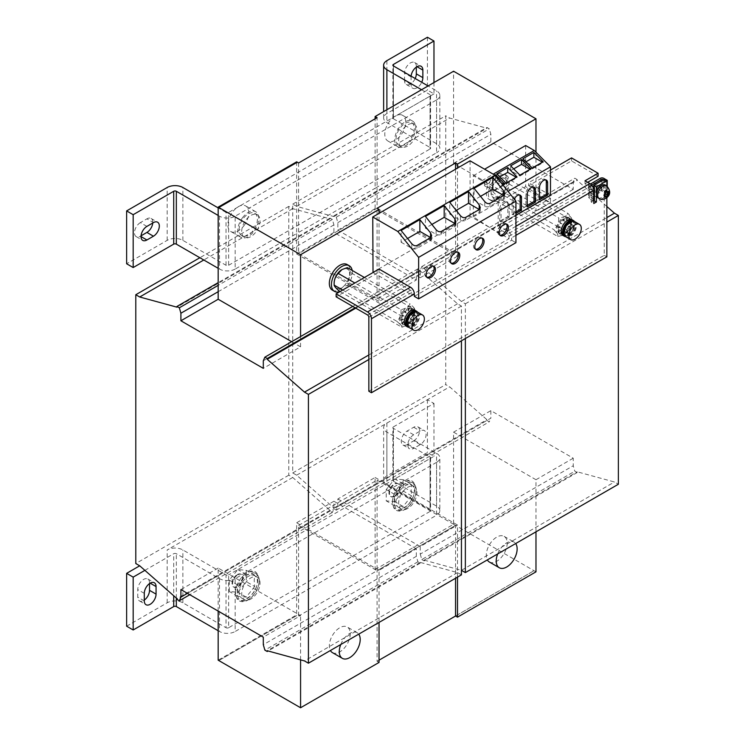 <?xml version="1.0" encoding="UTF-8"?>
<svg xmlns="http://www.w3.org/2000/svg" width="745" height="745" viewBox="0 0 745 745"><rect width="100%" height="100%" fill="white"/><g stroke="black" fill="none" stroke-linecap="round" stroke-linejoin="round"><path stroke-width="0.56" stroke-dasharray="3.73 2.79" d="M150.173 583.167L149.522 582.786A8.325 4.805 120 0 0 147.789 578.977A8.325 4.805 120 0 0 143.636 579.386A8.325 4.805 120 0 0 137.75 589.584L137.75 597.136A8.325 4.805 120 0 0 139.473 600.945A8.325 4.805 120 0 0 144.288 600.116M533.411 186.967A5.737 3.306 120 0 0 532.824 186.464A5.737 3.306 120 0 0 529.965 186.744A5.737 3.306 120 0 0 525.905 193.765L525.905 206.151L527.218 206.905M545.703 179.88A5.737 3.306 120 0 0 545.126 179.368A5.737 3.306 120 0 0 542.258 179.657A5.737 3.306 120 0 0 538.197 186.678L538.197 199.055L539.51 198.3M514.246 199.073A5.737 3.306 120 0 0 513.352 202.528L513.352 214.905L515.931 213.415M519.544 194.976A5.737 3.306 120 0 0 518.967 194.473A5.737 3.306 120 0 0 516.099 194.752A5.737 3.306 120 0 0 512.048 201.774L512.048 214.15L515.931 211.906M505.11 202.603A5.737 3.306 120 0 0 501.059 209.624L501.059 222.01L509.17 217.326L509.17 204.94A5.737 3.306 120 0 0 507.978 202.314A5.737 3.306 120 0 0 505.11 202.603M499.746 221.246L507.857 216.572L507.857 204.186A5.737 3.306 120 0 0 506.675 201.56A5.737 3.306 120 0 0 503.806 201.848A5.737 3.306 120 0 0 499.746 208.87L499.746 221.246L501.059 222.01M433.357 266.179A6.565 3.79 120 0 0 432.771 265.686A6.565 3.79 120 0 0 429.493 266.012A6.565 3.79 120 0 0 425.199 271.804A6.565 3.79 120 0 0 426.205 277.065A6.565 3.79 120 0 0 426.922 277.326M457.681 252.136A6.565 3.79 120 0 0 457.095 251.642A6.565 3.79 120 0 0 453.817 251.968A6.565 3.79 120 0 0 449.524 257.761A6.565 3.79 120 0 0 450.529 263.022A6.565 3.79 120 0 0 451.247 263.283M506.339 224.049A6.565 3.79 120 0 0 505.743 223.556A6.565 3.79 120 0 0 502.465 223.882A6.565 3.79 120 0 0 498.172 229.665A6.565 3.79 120 0 0 499.178 234.926A6.565 3.79 120 0 0 499.904 235.197M482.006 238.093A6.565 3.79 120 0 0 481.419 237.599A6.565 3.79 120 0 0 478.141 237.925A6.565 3.79 120 0 0 473.848 243.717A6.565 3.79 120 0 0 474.854 248.97A6.565 3.79 120 0 0 475.58 249.24M411.11 76.158A8.325 4.805 120 0 0 411.082 76.893L411.082 84.446A8.325 4.805 120 0 0 412.804 88.255A8.325 4.805 120 0 0 416.967 87.835A8.325 4.805 120 0 0 421.726 82.285M411.082 84.446L404.544 80.665A8.325 4.805 120 0 0 406.267 84.474A8.325 4.805 120 0 0 410.43 84.064A8.325 4.805 120 0 0 415.188 78.504M401.993 509.366A12.944 7.478 -60 0 1 401.341 509.058A12.944 7.478 -60 0 1 401.034 494.652A12.944 7.478 -60 0 1 413.633 486.327A12.944 7.478 -60 0 1 414.285 486.634A12.944 7.478 -60 0 1 414.592 501.031A12.944 7.478 -60 0 1 401.993 509.366M399.376 507.857A12.944 7.478 -60 0 1 398.724 507.55A12.944 7.478 -60 0 1 398.417 493.143A12.944 7.478 -60 0 1 411.017 484.818A12.944 7.478 -60 0 1 411.668 485.125A12.944 7.478 -60 0 1 411.976 499.522A12.944 7.478 -60 0 1 399.376 507.857M394.152 499.774L394.636 494.382L403.129 483.812L411.631 484.567L411.156 489.959L411.631 495.9L403.129 506.479L394.636 505.715L394.152 499.774M394.729 496.338A7.394 4.274 -60 0 1 391.032 496.701A7.394 4.274 -60 0 1 389.896 490.769A7.394 4.274 -60 0 1 394.729 484.25A7.394 4.274 -60 0 1 398.435 483.887A7.394 4.274 -60 0 1 399.562 489.819A7.394 4.274 -60 0 1 394.729 496.338M394.207 496.03A7.394 4.274 -60 0 1 390.51 496.403A7.394 4.274 -60 0 1 389.374 490.471A7.394 4.274 -60 0 1 394.207 483.952A7.394 4.274 -60 0 1 397.904 483.589A7.394 4.274 -60 0 1 399.041 489.512A7.394 4.274 -60 0 1 394.207 496.03M245.058 583.652A12.944 7.478 -60 0 1 257.351 577.235A12.944 7.478 -60 0 1 256.69 593.253A12.944 7.478 -60 0 1 244.397 599.66A12.944 7.478 -60 0 1 245.058 583.652M242.442 582.143A12.944 7.478 -60 0 1 254.734 575.727A12.944 7.478 -60 0 1 254.073 591.744A12.944 7.478 -60 0 1 241.78 598.151A12.944 7.478 -60 0 1 242.442 582.143M254.697 586.511L246.195 597.08L237.692 596.326L237.217 590.385L237.692 584.993L246.195 574.414L254.697 575.177L254.213 580.569L254.697 586.511L246.297 581.659L246.297 570.325L237.795 569.562L229.292 580.141L229.292 591.474L237.795 592.238L246.297 581.659M237.795 574.861A7.394 4.274 -60 0 1 241.492 574.497A7.394 4.274 -60 0 1 242.628 580.42A7.394 4.274 -60 0 1 237.795 586.939A7.394 4.274 -60 0 1 234.098 587.311A7.394 4.274 -60 0 1 232.962 581.379A7.394 4.274 -60 0 1 237.795 574.861M237.273 574.563A7.394 4.274 -60 0 1 240.97 574.19A7.394 4.274 -60 0 1 242.106 580.122A7.394 4.274 -60 0 1 237.273 586.641A7.394 4.274 -60 0 1 233.576 587.004A7.394 4.274 -60 0 1 232.44 581.081A7.394 4.274 -60 0 1 237.273 574.563M595.357 190.161A3.697 2.133 -60 0 1 592.983 190.711A3.697 2.133 -60 0 1 592.322 188.085A3.697 2.133 -60 0 1 594.305 184.853A3.697 2.133 -60 0 1 596.68 184.304A3.697 2.133 -60 0 1 597.332 186.93A3.697 2.133 -60 0 1 595.357 190.161M591.949 183.493A3.697 2.133 120 0 0 589.966 186.725A3.697 2.133 120 0 0 590.627 189.351A3.697 2.133 120 0 0 593.001 188.802A3.697 2.133 120 0 0 594.976 185.57A3.697 2.133 120 0 0 594.324 182.944A3.697 2.133 120 0 0 591.949 183.493M599.539 192.583A3.697 2.133 -60 0 1 597.164 193.123A3.697 2.133 -60 0 1 596.512 190.506A3.697 2.133 -60 0 1 598.486 187.265A3.697 2.133 -60 0 1 600.861 186.716A3.697 2.133 -60 0 1 601.522 189.342A3.697 2.133 -60 0 1 599.539 192.583M596.922 191.065A3.697 2.133 -60 0 1 594.547 191.614A3.697 2.133 -60 0 1 593.895 188.988A3.697 2.133 -60 0 1 595.87 185.756A3.697 2.133 -60 0 1 598.244 185.207A3.697 2.133 -60 0 1 598.906 187.833A3.697 2.133 -60 0 1 596.922 191.065M597.928 197.844A7.394 4.274 120 0 0 602.677 196.745A7.394 4.274 120 0 0 606.858 188.41A7.394 4.274 120 0 0 605.331 185.03M606.458 192.005L608.246 191.26A3.511 2.03 -60 0 1 608.255 191.279L608.33 192.014M497.697 553.917A14.798 8.54 -60 0 1 506.684 542.844A14.798 8.54 -60 0 1 514.078 542.109A14.798 8.54 -60 0 1 515.661 543.552M564.272 234.098L564.375 231.658L564.272 234.098A9.247 5.336 120 0 0 565.008 233.716A9.247 5.336 120 0 0 567.727 231.462L566.87 229.795L567.727 231.462M563.49 233.641A9.247 5.336 120 0 0 564.226 233.269A9.247 5.336 120 0 0 566.945 231.015L567.122 230.81A9.247 5.336 120 0 0 569.729 226.62L569.832 226.368A9.247 5.336 120 0 0 570.763 221.935L570.763 221.712A9.247 5.336 120 0 0 569.729 218.453L569.618 218.332A9.247 5.336 120 0 0 568.854 217.708A9.247 5.336 120 0 0 566.945 217.279L566.759 217.289A9.247 5.336 120 0 0 564.226 218.164A9.247 5.336 120 0 0 563.294 218.779L563.099 218.928A9.247 5.336 120 0 0 559.942 222.476L559.793 222.718A9.247 5.336 120 0 0 557.949 227.206L557.903 227.458A9.247 5.336 120 0 0 557.949 231.462L558.005 231.648A9.247 5.336 120 0 0 559.597 233.725A9.247 5.336 120 0 0 559.942 233.893L560.091 233.949A9.247 5.336 120 0 0 563.294 233.725L563.593 231.201L563.294 233.725M567.532 231.35L567.904 231.267A9.247 5.336 120 0 0 570.512 227.076L570.614 226.825A9.247 5.336 120 0 0 571.545 222.392L571.545 222.168A9.247 5.336 120 0 0 570.512 218.909L570.4 218.779A9.247 5.336 120 0 0 569.636 218.155A9.247 5.336 120 0 0 567.727 217.726L567.55 217.745A9.247 5.336 120 0 0 565.008 218.62A9.247 5.336 120 0 0 564.077 219.226L564.375 221.414L564.077 219.226M493.115 201.383A14.798 8.54 -60 0 1 491.439 200.778A14.798 8.54 -60 0 1 490.713 185.03A14.798 8.54 -60 0 1 504.561 174.544A14.798 8.54 -60 0 1 506.237 175.15A14.798 8.54 -60 0 1 506.954 190.888A14.798 8.54 -60 0 1 493.115 201.383M491.02 200.172A14.798 8.54 -60 0 1 489.344 199.567A14.798 8.54 -60 0 1 488.618 183.829A14.798 8.54 -60 0 1 502.465 173.334A14.798 8.54 -60 0 1 504.142 173.939A14.798 8.54 -60 0 1 504.868 189.677A14.798 8.54 -60 0 1 491.02 200.172M489.344 562A14.798 8.54 120 0 0 496.738 561.274A14.798 8.54 120 0 0 506.404 548.227A14.798 8.54 120 0 0 504.142 536.372A14.798 8.54 120 0 0 496.738 537.108A14.798 8.54 120 0 0 487.332 559.905M494.596 197.9A10.961 6.332 120 0 0 505.324 189.109A10.961 6.332 120 0 0 503.08 178.018A10.961 6.332 120 0 0 498.833 179.005A10.961 6.332 120 0 0 491.085 192.433A10.961 6.332 120 0 0 494.596 197.9M495.183 200.34C492.249 197.118 490.89 194.79 491.095 193.365C491.169 188.578 492.818 184.704 496.049 181.743L498.945 178.949L505.101 177.096C504.868 178.483 506.228 180.811 509.189 184.071C505.957 187.023 504.309 190.897 504.235 195.693C499.662 196.308 496.645 197.863 495.183 200.34L557.958 236.575L564.123 234.731L567.01 231.928C570.242 228.966 571.899 225.092 571.964 220.315L571.983 221.237A10.961 6.332 120 0 0 568.463 215.771A10.961 6.332 120 0 0 557.735 224.562A10.961 6.332 120 0 0 559.989 235.653A10.961 6.332 120 0 0 564.226 234.666A10.961 6.332 120 0 0 571.983 221.237M509.189 184.071L571.964 220.315C572.197 218.918 570.828 216.599 567.876 213.34C566.47 215.789 563.453 217.335 558.825 217.987C558.759 222.774 557.102 226.648 553.87 229.609C556.804 232.822 558.173 235.15 557.958 236.575M573.482 227.802A4.628 2.673 -60 0 1 571.294 232.151A4.628 2.673 -60 0 1 567.932 233.194A4.628 2.673 -60 0 1 567.001 230.568A4.628 2.673 -60 0 1 569.189 226.219A4.628 2.673 -60 0 1 572.551 225.186A4.628 2.673 -60 0 1 573.482 227.802M564.384 229.06A4.628 2.673 120 0 0 565.315 231.676A4.628 2.673 120 0 0 568.677 230.643A4.628 2.673 120 0 0 570.866 226.294A4.628 2.673 120 0 0 569.934 223.677A4.628 2.673 120 0 0 566.572 224.711A4.628 2.673 120 0 0 564.384 229.06M572.16 219.831A9.061 5.234 -60 0 1 573.976 224.971A9.061 5.234 -60 0 1 569.683 233.492A9.061 5.234 -60 0 1 563.099 235.522M574.451 221.479A9.061 5.234 -60 0 1 575.289 225.726A9.061 5.234 -60 0 1 565.669 236.686M568.23 235.057L568.491 232.58L570.456 232.98A4.805 2.775 120 0 0 573.613 227.756A4.805 2.775 120 0 0 572.644 225.018A4.805 2.775 120 0 0 569.152 226.098A4.805 2.775 120 0 0 566.87 230.624A4.805 2.775 120 0 0 567.839 233.353A4.805 2.775 120 0 0 569.795 233.334L569.534 235.811A7.674 4.433 -60 0 1 566.405 235.83A7.674 4.433 -60 0 1 564.859 231.481A7.674 4.433 -60 0 1 568.5 224.264A7.674 4.433 -60 0 1 574.078 222.541A7.674 4.433 -60 0 1 575.624 226.899A7.674 4.433 -60 0 1 570.186 235.485L568.23 235.057A7.674 4.433 -60 0 0 574.311 226.145A7.674 4.433 -60 0 0 572.775 221.786L574.078 222.541M564.254 229.115A4.805 2.775 -60 0 1 566.535 224.59A4.805 2.775 -60 0 1 570.027 223.509A4.805 2.775 -60 0 1 570.996 226.238A4.805 2.775 -60 0 1 568.724 230.764A4.805 2.775 -60 0 1 565.222 231.844A4.805 2.775 -60 0 1 564.254 229.115M571.517 221.433A7.674 4.433 -60 0 1 572.775 221.786M574.637 221.582A8.782 5.075 -60 0 1 576.397 226.564A8.782 5.075 -60 0 1 572.244 234.824A8.782 5.075 -60 0 1 565.846 236.798M340.763 644.527A14.798 8.54 -60 0 1 349.74 633.455A14.798 8.54 -60 0 1 357.144 632.719A14.798 8.54 -60 0 1 358.727 634.153M408.027 323.395L407.925 321.076L408.027 323.395A9.247 5.336 -60 0 1 407.292 323.87A9.247 5.336 -60 0 1 404.572 324.755L405.429 322.101L404.572 324.755M408.809 323.637L408.809 323.851A9.247 5.336 -60 0 1 408.074 324.326A9.247 5.336 -60 0 1 405.354 325.211L405.178 325.211A9.247 5.336 -60 0 1 403.445 324.783A9.247 5.336 -60 0 1 402.57 324.028L402.468 323.898A9.247 5.336 -60 0 1 401.536 320.546L401.536 320.322A9.247 5.336 -60 0 1 402.57 315.871L402.682 315.619A9.247 5.336 -60 0 1 405.354 311.475L405.531 311.28A9.247 5.336 -60 0 1 408.074 309.222A9.247 5.336 -60 0 1 409.005 308.765L409.201 308.691A9.247 5.336 -60 0 1 412.358 308.598L412.497 308.663A9.247 5.336 -60 0 1 412.693 308.765A9.247 5.336 -60 0 1 414.35 311.028L414.397 311.214A9.247 5.336 -60 0 1 414.35 315.275L414.285 315.526A9.247 5.336 -60 0 1 412.358 320.005L412.209 320.238A9.247 5.336 -60 0 1 409.005 323.712L408.707 321.523L409.005 323.712M404.768 324.867L404.395 324.764A9.247 5.336 -60 0 1 402.663 324.326A9.247 5.336 -60 0 1 401.788 323.581L401.685 323.451A9.247 5.336 -60 0 1 400.745 320.099L400.754 319.866A9.247 5.336 -60 0 1 401.788 315.414L401.9 315.163A9.247 5.336 -60 0 1 404.572 311.019L404.749 310.823A9.247 5.336 -60 0 1 407.292 308.775A9.247 5.336 -60 0 1 408.223 308.309L407.925 310.833L408.223 308.309M352.189 270.454A14.798 8.54 -60 0 1 347.617 285.382A14.798 8.54 -60 0 1 340.009 291.537M332.41 290.178A14.798 8.54 120 0 0 345.531 284.171A14.798 8.54 120 0 0 347.207 264.549M332.41 652.611A14.798 8.54 120 0 0 339.804 651.875A14.798 8.54 120 0 0 349.47 638.837A14.798 8.54 120 0 0 347.207 626.983A14.798 8.54 120 0 0 339.804 627.718A14.798 8.54 120 0 0 330.398 650.515M334.142 283.044A10.961 6.332 120 0 0 338.211 288.576A10.961 6.332 120 0 0 346.136 283.612A10.961 6.332 120 0 0 349.34 271.748A10.961 6.332 120 0 0 341.955 269.578M347.3 267.623C347.366 268.675 349.023 270.649 352.255 273.527C349.321 276.479 347.952 280.371 348.157 285.223C343.585 286.22 340.577 288.157 339.115 291.016M403.045 311.27A10.961 6.332 120 0 0 399.86 323.162A10.961 6.332 120 0 0 407.292 325.276A10.961 6.332 120 0 0 411.529 321.365A10.961 6.332 120 0 0 415.04 311.848A10.961 6.332 120 0 0 410.979 306.316A10.961 6.332 120 0 0 403.045 311.27M401.024 309.669C401.257 314.446 399.888 318.348 396.936 321.365C400.167 324.243 401.816 326.208 401.89 327.26L407.18 325.332L410.933 321.467C413.866 318.515 415.235 314.613 415.03 309.762C414.956 308.719 413.307 306.744 410.076 303.867C408.66 306.698 405.653 308.635 401.024 309.669L354.862 283.016M415.216 310.432A9.061 5.234 -60 0 1 417.042 313.654A9.061 5.234 -60 0 1 413.522 323.283A9.061 5.234 -60 0 1 406.155 326.133M417.517 312.09A9.061 5.234 -60 0 1 418.345 314.409A9.061 5.234 -60 0 1 415.524 323.172A9.061 5.234 -60 0 1 408.735 327.288M414.658 325.081L414.388 322.892A4.805 2.775 120 0 0 416.678 317.333A4.805 2.775 120 0 0 415.71 315.629A4.805 2.775 120 0 0 411.799 317.137A4.805 2.775 120 0 0 409.936 322.25A4.805 2.775 120 0 0 410.895 323.954A4.805 2.775 120 0 0 413.745 323.432L414.006 325.602A7.674 4.433 -60 0 1 409.471 326.44A7.674 4.433 -60 0 1 407.925 323.721A7.674 4.433 -60 0 1 410.905 315.554A7.674 4.433 -60 0 1 417.144 313.151A7.674 4.433 -60 0 1 418.681 315.871A7.674 4.433 -60 0 1 414.658 325.081L412.702 324.848A7.674 4.433 -60 0 0 417.377 315.116A7.674 4.433 -60 0 0 415.831 312.388L417.144 313.151M407.319 320.741A4.805 2.775 -60 0 1 409.182 315.629A4.805 2.775 -60 0 1 413.093 314.12A4.805 2.775 -60 0 1 414.062 315.824A4.805 2.775 -60 0 1 412.19 320.937A4.805 2.775 -60 0 1 408.288 322.445A4.805 2.775 -60 0 1 407.319 320.741M416.548 317.435A4.628 2.673 -60 0 1 414.751 322.343A4.628 2.673 -60 0 1 410.989 323.796A4.628 2.673 -60 0 1 410.067 322.157A4.628 2.673 -60 0 1 411.855 317.24A4.628 2.673 -60 0 1 415.617 315.787A4.628 2.673 -60 0 1 416.548 317.435M407.45 320.648A4.628 2.673 120 0 0 408.372 322.287A4.628 2.673 120 0 0 412.134 320.834A4.628 2.673 120 0 0 413.931 315.917A4.628 2.673 120 0 0 413 314.278A4.628 2.673 120 0 0 409.247 315.731A4.628 2.673 120 0 0 407.45 320.648M414.583 312.034A7.674 4.433 -60 0 1 415.831 312.388M417.694 312.183A8.782 5.075 -60 0 1 419.463 315.303A8.782 5.075 -60 0 1 416.055 324.643A8.782 5.075 -60 0 1 408.912 327.4M400.978 114.739A14.798 8.54 120 0 0 387.13 125.234A14.798 8.54 120 0 0 387.856 140.973A14.798 8.54 120 0 0 389.533 141.578A14.798 8.54 120 0 0 403.38 131.083A14.798 8.54 120 0 0 402.654 115.345A14.798 8.54 120 0 0 400.978 114.739M399.469 147.314A14.798 8.54 -60 0 1 397.793 146.709A14.798 8.54 -60 0 1 397.076 130.971A14.798 8.54 -60 0 1 410.914 120.476A14.798 8.54 -60 0 1 412.59 121.081A14.798 8.54 -60 0 1 413.317 136.829A14.798 8.54 -60 0 1 399.469 147.314M398.659 140.693A12.944 7.478 -60 0 1 404.312 127.665A12.944 7.478 -60 0 1 414.285 124.192A12.944 7.478 -60 0 1 416.967 130.124A12.944 7.478 -60 0 1 411.315 143.152A12.944 7.478 -60 0 1 401.341 146.616A12.944 7.478 -60 0 1 398.659 140.693M396.042 139.185A12.944 7.478 -60 0 1 401.695 126.156A12.944 7.478 -60 0 1 411.668 122.683A12.944 7.478 -60 0 1 414.35 128.615A12.944 7.478 -60 0 1 408.698 141.643A12.944 7.478 -60 0 1 398.724 145.107A12.944 7.478 -60 0 1 396.042 139.185M241.715 231.304A12.944 7.478 -60 0 1 247.368 218.276A12.944 7.478 -60 0 1 257.351 214.802A12.944 7.478 -60 0 1 260.024 220.734A12.944 7.478 -60 0 1 254.38 233.762A12.944 7.478 -60 0 1 244.397 237.227A12.944 7.478 -60 0 1 241.715 231.304M239.098 229.795A12.944 7.478 -60 0 1 244.751 216.758A12.944 7.478 -60 0 1 254.734 213.293A12.944 7.478 -60 0 1 257.416 219.216A12.944 7.478 -60 0 1 251.763 232.244A12.944 7.478 -60 0 1 241.78 235.718A12.944 7.478 -60 0 1 239.098 229.795M242.535 217.698A14.798 8.54 -60 0 1 255.656 211.692A14.798 8.54 -60 0 1 253.98 231.313A14.798 8.54 -60 0 1 240.858 237.32A14.798 8.54 -60 0 1 242.535 217.698M244.043 225.577A14.798 8.54 120 0 0 245.72 205.955A14.798 8.54 120 0 0 232.598 211.952A14.798 8.54 120 0 0 230.922 231.583A14.798 8.54 120 0 0 244.043 225.577M461.434 574.861L457.505 572.598L420.236 562.4L420.236 563.155L417.88 561.795L416.315 556.357L263.302 644.704M416.315 556.357L416.315 548.814L379.037 570.325L379.037 622.429M379.037 570.325L296.65 522.757L296.65 530.31L218.173 575.615L218.173 568.062L300.57 615.631L263.302 637.152M218.173 568.062L180.905 589.584M218.173 611.105L218.173 575.615L187.442 593.355M291.677 341.694L300.57 346.825L263.302 368.347M416.315 548.814L333.918 501.245L333.918 508.788L332.354 512.42L329.998 511.061L329.998 510.306L292.72 477.461L288.799 475.189L288.799 206.384L292.72 208.656L329.998 218.844L329.998 218.089L332.354 219.449L333.918 224.888L333.918 232.44L416.315 280.008L379.037 301.52L379.037 293.977L263.302 360.794M416.315 280.008L416.315 272.456L379.037 293.977L379.037 213.368M416.315 272.456L417.88 268.833L420.236 270.193L420.236 270.947L457.505 303.792L461.434 306.055L461.434 340.782M461.434 306.055L368.84 359.509M457.505 572.598L304.491 660.936M420.236 562.4L267.222 650.739M420.236 563.155L268.107 650.99M417.88 561.795L264.866 650.143M300.57 659.865L300.57 615.631M333.918 501.245L296.65 522.757M465.355 338.519L465.355 303.792L461.434 301.52L424.156 268.675L424.156 267.921L421.8 266.561L420.236 270.193L420.236 277.736L337.839 230.168L337.839 222.615L336.274 217.186L333.918 215.827L333.918 216.581L296.65 206.384L292.72 204.121L292.72 472.926L296.65 475.189L333.918 508.034L333.918 508.788L296.65 530.31L296.65 543.152L235.178 578.632L235.178 631.49L296.65 596L296.65 614.876L218.173 660.182M332.354 512.42L189.798 594.715M329.998 511.061L176.984 599.399M329.998 510.306L176.984 598.645M292.72 477.461L167.169 549.94A11.101 6.407 0 0 1 182.87 549.94L226.024 574.861A1.853 1.071 0 0 0 228.641 574.861L228.641 627.718L430.042 511.433L430.042 458.585L228.641 574.861M288.799 475.189L135.786 563.537M288.799 206.384L199.874 257.733M292.72 208.656L203.795 259.996M329.998 218.844L176.984 307.182M329.998 218.089L218.173 282.644M332.354 219.449L218.173 285.363M218.173 291.705L296.65 246.409L296.65 253.952L379.037 301.52M333.918 224.888L296.65 246.409L296.65 233.567L375.117 188.262L375.117 208.656L457.505 256.224L457.505 248.672L355.104 307.787M333.918 232.44L296.65 253.952M300.57 346.825L300.57 336.554M417.88 268.833L352.757 306.428M420.236 270.947L355.765 308.169M457.505 303.792L368.84 354.983M379.037 662.445L377.082 661.318L377.082 570.707L455.549 525.402L455.549 578.26M377.082 298.875L377.082 208.274L455.549 253.579L377.082 298.885L298.605 253.579L377.082 208.274L377.082 117.663M292.72 204.121L445.733 115.782L445.733 384.588L449.663 386.851L486.932 419.696L486.932 420.45L333.918 508.788L336.274 510.148L337.839 506.525L375.117 485.004L375.117 569.571L377.082 570.707L298.605 525.402L298.605 616.013L296.65 614.876M296.65 161.833L296.65 180.709L235.178 216.199L235.178 269.057L296.65 233.567L296.65 180.709L375.117 135.404L375.117 188.262L436.579 152.772L436.579 99.923L375.117 135.404L375.117 118.8M296.65 543.152L296.65 596L436.579 515.214L436.579 462.356L296.65 543.152M298.605 162.969L298.605 253.579M337.839 506.525L337.839 498.973L375.117 477.461L375.117 485.004L453.584 439.708L490.862 418.187L490.862 410.635L573.25 458.203L573.25 465.755L574.823 471.194L577.17 472.553L577.17 471.79L614.448 481.987L618.369 484.25M375.117 477.461L457.505 525.029L457.505 532.573L573.25 465.755M337.839 498.973L420.236 546.541L457.505 525.029M420.236 546.541L420.236 554.094L457.505 532.573L457.505 577.124M420.236 277.736L457.505 256.224M337.839 230.168L375.117 208.656M337.839 222.615L490.862 134.277L489.288 128.838L486.932 127.479L486.932 128.233L449.663 118.045L445.733 115.782M292.72 472.926L445.733 384.588M296.65 475.189L449.663 386.851M333.918 508.034L486.932 419.696M486.932 420.45L489.288 421.81L490.862 418.187M336.274 510.148L489.288 421.81M375.117 569.571L453.584 524.266L453.584 432.156L490.862 410.635M535.981 531.818L535.981 479.724L573.25 458.203M535.981 479.724L453.584 432.156M420.236 554.094L421.8 559.532L574.823 471.194M421.8 559.532L424.156 560.892L577.17 472.553M424.156 560.892L424.156 560.138L577.17 471.79M424.156 560.138L461.434 570.325L614.448 481.987M465.355 303.792L606.858 222.094M461.434 301.52L606.858 217.559M606.858 206.495L577.17 180.337L577.17 179.582L574.823 178.223L573.25 181.845L573.25 189.398L490.862 141.829L490.862 134.277M424.156 268.675L577.17 180.337M424.156 267.921L577.17 179.582M421.8 266.561L574.823 178.223M490.862 141.829L453.584 163.351L535.981 210.919L535.981 203.366L573.25 181.845M535.981 152.222L535.981 203.366L457.505 248.672L457.505 168.063M535.981 210.919L573.25 189.398M453.584 163.351L453.584 71.231M336.274 217.186L489.288 128.838M333.918 215.827L486.932 127.479M333.918 216.581L486.932 128.233M296.65 206.384L449.663 118.045M453.584 524.266L535.981 571.843M455.549 169.199L455.549 253.579M298.605 525.402L377.082 480.097L377.082 570.707L455.549 525.402L298.605 616.013M377.082 480.097L455.549 525.402M439.829 510.679A11.101 6.407 180 0 0 436.579 506.153L393.425 481.233A1.853 1.071 180 0 1 392.885 480.478A1.853 1.071 180 0 1 393.425 479.724L393.425 426.866A1.853 1.071 0 0 0 392.885 427.621A1.853 1.071 0 0 0 393.425 428.375L436.579 453.295A11.101 6.407 0 0 1 439.829 457.821L439.829 510.679A11.101 6.407 180 0 1 436.579 515.214M393.425 426.866L433.972 403.464L427.425 399.683L386.888 423.095A11.101 6.407 0 0 0 383.638 427.621A11.101 6.407 0 0 0 386.888 432.156L430.042 457.067L430.042 509.925L386.888 485.004A11.101 6.407 180 0 1 383.638 480.478A11.101 6.407 180 0 1 386.888 475.943L427.425 452.541L433.972 456.312L393.425 479.724M235.178 578.632A11.101 6.407 0 0 1 219.486 578.632L176.332 553.721A1.853 1.071 0 0 0 173.715 553.721L173.715 595.767M126.631 626.2L167.169 602.798A11.101 6.407 180 0 1 182.87 602.798L226.024 627.718L226.024 574.861M218.173 630.736L219.486 631.49A11.101 6.407 180 0 0 235.178 631.49M228.641 627.718A1.853 1.071 180 0 1 226.024 627.718M430.042 458.585A1.853 1.071 0 0 0 430.582 457.821A1.853 1.071 0 0 0 430.042 457.067M436.579 462.356A11.101 6.407 0 0 0 439.829 457.821M430.042 509.925A1.853 1.071 180 0 1 430.582 510.679A1.853 1.071 180 0 1 430.042 511.433M144.884 570.363L173.715 553.721M149.522 582.786L149.522 583.586M420.236 444.616L413.699 440.835L407.161 444.616L413.699 448.388L420.236 444.616A8.325 4.805 120 0 0 425.674 437.278A8.325 4.805 120 0 0 424.399 430.61A8.325 4.805 120 0 0 420.236 431.02L413.699 434.801A8.325 4.805 120 0 0 408.26 442.13A8.325 4.805 120 0 0 409.536 448.797A8.325 4.805 120 0 0 413.699 448.388M413.699 440.835A8.325 4.805 120 0 0 419.137 433.506A8.325 4.805 120 0 0 417.861 426.829A8.325 4.805 120 0 0 413.699 427.248L407.161 431.02A8.325 4.805 120 0 0 401.723 438.358A8.325 4.805 120 0 0 402.998 445.026A8.325 4.805 120 0 0 407.161 444.616M427.425 399.683L427.425 452.541M433.972 403.464L433.972 456.312M412.209 320.238L411.007 318.99L412.358 320.005M414.285 315.526L412.367 315.75L414.35 315.275M414.397 311.214L412.367 312.835L414.35 311.028M412.497 308.663L411.007 311.168L412.358 308.598M409.201 308.691L408.707 311.289L409.005 308.765M405.531 311.28L406.211 313.142L405.354 311.475M402.682 315.619L404.302 316.15L402.57 315.871M401.536 320.322L403.594 319.363L401.536 320.546M402.468 323.898L404.302 321.747L402.57 324.028M405.178 325.211L406.211 322.557L405.354 325.211M372.761 272.372L470.067 216.199L509.04 238.698L411.734 294.88L411.734 292.459A1.853 1.071 -120 0 0 410.43 290.196L379.037 272.074L336.144 296.836M509.04 238.698L509.04 236.286A1.853 1.071 -120 0 0 507.727 234.023L589.863 186.604L585.021 183.81L587.637 182.302M589.863 186.604A1.853 1.071 60 0 1 591.167 188.867L591.167 202.007L593.784 203.515M593.784 187.358L593.784 200.498L591.167 202.007M368.84 391.227L604.242 255.312L604.242 179.349M567.904 231.267L566.87 229.795M570.614 226.825L568.78 226.787L570.512 227.076M571.545 222.168L569.487 223.584L571.545 222.392M570.4 218.779L568.78 221.191L570.512 218.909M567.55 217.745L566.87 220.39L567.727 217.726M564.375 231.658L564.077 234.181A9.247 5.336 120 0 1 560.883 234.405L562.075 231.769L560.724 234.349A9.247 5.336 120 0 1 560.389 234.172A9.247 5.336 120 0 1 558.797 232.095L560.715 230.103L558.741 231.918A9.247 5.336 120 0 1 558.685 227.914L560.715 227.188L558.741 227.663A9.247 5.336 120 0 1 560.585 223.165L562.075 223.947L560.724 222.932A9.247 5.336 120 0 1 563.89 219.375L564.375 221.414M606.858 197.686L606.858 185.915M550.49 195.283L528.652 182.674L528.652 185.691L550.49 198.3L498.182 228.51L507.727 234.023M414.35 296.389L511.647 240.207L511.647 237.795A5.55 3.204 -120 0 0 507.727 230.997L498.182 225.484L515.931 215.24M550.49 170.065L528.652 182.674M598.095 176.258L571.545 160.929L528.652 185.691M379.037 272.074L379.037 269.057M571.545 157.912L571.545 160.929M585.021 183.81L585.021 180.784M604.242 255.312L606.858 256.82M373.022 272.53L411.734 294.88M498.182 225.484L498.182 197.025L481.95 180.69L473.336 175.718L473.336 216.832L498.182 233.036L498.182 228.51M498.182 197.025L508.025 191.335M525.644 145.517L525.644 186.632L550.49 202.836L550.49 198.3M511.647 240.207L515.931 242.684M470.067 160.818L470.067 216.199M473.336 216.832L525.644 186.632M491.709 229.302L544.018 199.101M498.182 233.036L550.49 202.836M473.336 175.718L484.604 169.208M502.912 184.974L493.767 190.254L484.492 180.923L494.699 175.038M481.95 180.69L493.218 174.181M414.388 322.892L412.441 322.678A4.805 2.775 -60 0 1 411.78 323.079L412.05 325.276A7.674 4.433 -60 0 1 408.158 325.686A7.674 4.433 -60 0 1 407.226 324.783M412.05 325.276L414.006 325.602M412.441 322.678L412.702 324.848M411.78 323.079L413.745 323.432M404.395 324.764L405.429 322.101M401.685 323.451L403.52 321.291L401.788 323.581M400.754 319.866L402.812 318.907L400.745 320.099M401.9 315.163L403.52 315.703L401.788 315.414M404.749 310.823L405.429 312.686L404.572 311.019M407.925 321.076L408.223 323.255A9.247 5.336 -60 0 0 411.417 319.791L410.225 318.534L411.566 319.558A9.247 5.336 -60 0 0 413.503 315.079L411.585 315.293L413.559 314.828A9.247 5.336 -60 0 0 413.615 310.758L411.585 312.379L413.559 310.572A9.247 5.336 -60 0 0 411.911 308.309A9.247 5.336 -60 0 0 411.715 308.207L410.225 310.721L411.566 308.141A9.247 5.336 -60 0 0 408.409 308.234L408.279 308.942M415.04 311.848L415.03 309.762L352.255 273.527M348.157 285.223L410.933 321.467M340.055 291.565L401.89 327.26M342.681 290.047L396.936 321.365M364.407 277.503L410.076 303.867M377.082 661.318L379.037 660.182M411.417 319.791L410.225 318.534M413.503 315.079L411.585 315.293M413.615 310.758L413.13 311.149M413.559 310.572L411.585 312.379M411.715 308.207L410.225 310.721M408.409 308.234L407.925 310.833M400.94 320.21L402.812 318.907M401.341 320.434L403.594 319.363M401.983 323.693L403.52 321.291M404.768 311.131L405.429 312.686M401.983 315.526L403.52 315.703M402.375 323.917L404.302 321.747M405.159 325.099L406.211 322.557M408.809 323.6L408.707 321.523M412.162 319.894L411.007 318.99M414.155 315.163L412.367 315.75M414.155 310.907L412.367 312.835M412.162 308.486L411.007 311.168M408.809 308.654L408.707 311.289M405.159 311.363L406.211 313.142M402.375 315.759L404.302 316.15M218.834 660.564L297.302 615.258L218.834 660.554M568.491 232.58A4.805 2.775 -60 0 1 567.848 232.775L567.588 235.28A7.674 4.433 -60 0 1 565.092 235.075A7.674 4.433 -60 0 1 564.161 234.172M567.588 235.28L569.534 235.811M570.456 232.98L570.186 235.485M567.848 232.775L569.795 233.334M560.091 233.949L561.292 231.313L559.942 233.893M558.005 231.648L559.923 229.656L557.949 231.462M557.903 227.458L559.923 226.741L557.949 227.206M559.793 222.718L561.292 223.5L559.942 222.476M563.099 218.928L563.593 220.958L563.294 218.779M566.759 217.289L566.088 219.933L566.945 217.279M569.618 218.332L567.997 220.744L569.729 218.453M570.763 221.712L568.705 223.127L570.763 221.935M569.832 226.368L567.997 226.331L569.729 226.62M567.122 230.81L566.088 229.348L566.945 231.015M505.101 177.096L567.876 213.34M504.235 195.693L567.01 231.928M491.085 192.433L491.085 193.635L553.87 229.609M496.049 181.743L558.825 217.987M455.549 616.013L534.016 570.707L455.549 616.013M560.883 234.405L562.075 231.769M558.797 232.095L560.715 230.103M558.685 227.914L560.715 227.188M560.585 223.165L562.075 223.947M569.487 223.584L571.238 222.383M570.959 222.047L568.705 223.127M570.316 226.955L568.78 226.787M566.87 220.39L567.327 218.611M570.316 218.797L568.78 221.191M569.925 226.731L567.997 226.331M567.141 231.127L566.088 229.348M563.593 231.201L563.499 233.427M560.138 234.005L561.292 231.313M558.145 231.574L559.923 229.656M558.145 227.318L559.923 226.741M560.138 222.597L561.292 223.5M563.49 218.89L563.593 220.958M567.141 217.391L566.088 219.933M569.925 218.564L567.997 220.744M608.255 191.251L608.721 191.53M604.158 196.876L604.167 196.894A3.511 2.03 -60 0 1 604.158 196.876L603.776 194.929A3.511 2.03 -60 0 1 603.776 194.901L604.791 192.545A3.511 2.03 -60 0 1 605.005 192.257M606.188 196.95A3.511 2.03 -60 0 1 605.704 197.174L604.931 195.562L604.167 196.894L604.633 197.174M605.704 197.174L605.918 198.244M604.577 191.474L604.791 192.545M604.54 193.57L605.704 194.24M603.767 194.911L604.242 195.181M601.895 180.709L601.895 191.279L590.906 197.621L590.906 185.542L591.651 185.114M600.321 178.297L600.321 190.375L589.332 196.717L589.332 184.639L590.468 183.987M601.895 191.279L602.156 180.56M600.321 190.375A2.403 1.388 180 0 1 603.72 190.375L607.25 192.415L605.685 193.318L602.156 191.279M603.329 179.88L605.685 181.24L605.685 193.318M606.598 180.709L605.685 181.24M607.25 186.185L607.25 192.415M590.906 185.542L590.906 197.621M589.332 184.639A2.403 1.388 0 0 0 588.634 185.617A2.403 1.388 0 0 0 589.332 186.604L592.871 188.643L593.439 188.308M593.784 200.191L592.871 200.722L589.332 198.682A2.403 1.388 180 0 1 588.634 197.704A2.403 1.388 180 0 1 589.332 196.717M590.906 197.779L594.436 199.818M592.787 186.781L590.906 185.691M592.871 200.722L592.871 188.643M146.905 226.396L140.367 222.615L146.905 218.844L153.442 222.615M140.367 222.615A8.325 4.805 120 0 0 134.929 229.954A8.325 4.805 120 0 0 136.205 236.621A8.325 4.805 120 0 0 140.367 236.212L141.056 235.811M152.753 223.016A8.325 4.805 120 0 0 151.067 218.434A8.325 4.805 120 0 0 146.905 218.844M226.024 265.276L226.024 212.427A1.853 1.071 0 0 0 228.641 212.427L228.641 265.276A1.853 1.071 180 0 1 226.024 265.276L182.87 240.365A11.101 6.407 180 0 0 167.169 240.365L126.631 263.767M433.972 82.555L433.972 93.879L427.425 90.108L386.888 113.51A11.101 6.407 180 0 0 383.638 118.045L383.638 111.61M427.425 37.25L427.425 90.108M433.972 93.879L393.425 117.291L393.425 65.942L393.425 118.8A1.853 1.071 180 0 1 392.885 118.045A1.853 1.071 180 0 1 393.425 117.291M416.315 67.115L416.315 66.324A8.325 4.805 120 0 0 414.592 62.506A8.325 4.805 120 0 0 408.176 64.74A8.325 4.805 120 0 0 404.544 73.112L411.082 76.893M404.544 80.665L404.544 73.112M430.042 147.491A1.853 1.071 180 0 1 430.582 148.246A1.853 1.071 180 0 1 430.042 149L430.042 96.142A1.853 1.071 0 0 0 430.582 95.388A1.853 1.071 0 0 0 430.042 94.634L430.042 147.491L386.888 122.571A11.101 6.407 180 0 1 383.638 118.045M218.173 215.445L219.486 216.199A11.101 6.407 0 0 0 235.178 216.199M235.178 269.057A11.101 6.407 180 0 1 219.486 269.057L218.173 268.302M393.425 118.8L436.579 143.71A11.101 6.407 180 0 1 439.829 148.246A11.101 6.407 180 0 1 436.579 152.772M436.579 99.923A11.101 6.407 0 0 0 439.829 95.388A11.101 6.407 0 0 0 436.579 90.862L428.086 85.954M228.641 265.276L430.042 149M430.042 96.142L228.641 212.427M421.54 89.726L430.042 94.634M226.024 212.427L218.173 207.892M254.697 575.177L246.297 570.325M246.195 597.08L237.795 592.238M237.692 596.326L229.292 591.474M237.692 584.993L229.292 580.141M246.195 574.414L237.795 569.562M403.231 479.715L394.729 478.961L386.236 489.53L386.236 500.873L394.729 501.627L403.231 491.048L403.231 479.715L411.631 484.567M411.631 495.9L403.231 491.048M403.129 506.479L394.729 501.627M394.636 505.715L386.236 500.873M394.636 494.382L386.236 489.53M403.129 483.812L394.729 478.961M501.171 182.804L495.378 179.461L484.492 185.747L493.767 191.102L493.767 190.254M484.492 185.747L484.492 180.923M493.767 191.102L504.654 184.816L504.654 183.968M504.654 184.816L503.918 184.397M495.378 179.461L495.378 175.606M499.839 176.891L496.785 178.651L496.785 173.827M496.785 178.651L506.06 184.006L506.06 183.158M506.06 184.006L516.983 177.701L516.238 177.273M516.983 177.701L516.983 176.854M513.696 168.892L510.651 170.652L519.926 176.006L519.926 175.15M510.651 170.652L510.651 165.828M519.926 176.006L530.812 169.72L530.812 168.864M530.812 169.72L530.077 169.292M525.989 161.795L522.943 163.555L522.943 158.732M522.943 163.555L532.219 168.91L532.219 168.053M532.219 168.91L543.133 162.606L542.397 162.177M543.133 162.606L543.133 161.749M456.201 210.397L449.747 214.132L449.747 202.37M449.747 214.132L460.429 220.287A3.697 2.133 0 0 0 465.653 220.287L479.193 212.474A3.697 2.133 0 0 0 480.274 210.965A3.697 2.133 0 0 0 479.296 209.522M480.525 196.354L474.071 200.079L474.071 188.327M474.071 200.079L484.753 206.244A3.697 2.133 0 0 0 489.977 206.244L503.518 198.431A3.697 2.133 0 0 0 504.598 196.922A3.697 2.133 0 0 0 503.62 195.479M431.877 224.45L425.423 228.175L425.423 216.413M425.423 228.175L436.095 234.34A3.697 2.133 0 0 0 441.329 234.34L454.869 226.517A3.697 2.133 0 0 0 455.949 225.009A3.697 2.133 0 0 0 454.971 223.565M407.552 238.493L401.099 242.218L401.099 230.466M401.099 242.218L411.771 248.383A3.697 2.133 0 0 0 417.004 248.383L430.545 240.56A3.697 2.133 0 0 0 431.625 239.052A3.697 2.133 0 0 0 430.647 237.608M507.857 216.572L509.17 217.326M512.048 214.15L513.352 214.905M538.197 199.055L539.51 199.809M525.905 206.151L527.218 205.397M144.288 593.355L137.75 589.584M525.905 193.765L527.218 194.519M538.197 186.678L539.51 187.433M512.048 201.774L513.352 202.528M499.746 208.87L501.059 209.624M394.301 502.624A15.412 8.893 -60 0 1 405.196 483.756A15.412 8.893 -60 0 1 416.092 490.042A15.412 8.893 -60 0 1 405.196 508.919A15.412 8.893 -60 0 1 394.301 502.624M392.457 501.879A15.803 9.126 -60 0 1 403.622 482.527A15.803 9.126 -60 0 1 414.797 488.981A15.803 9.126 -60 0 1 403.622 508.332A15.803 9.126 -60 0 1 392.457 501.879M237.357 593.234A15.412 8.893 -60 0 1 248.262 574.358A15.412 8.893 -60 0 1 259.158 580.653A15.412 8.893 -60 0 1 248.262 599.52A15.412 8.893 -60 0 1 237.357 593.234M235.513 592.489A15.803 9.126 -60 0 1 246.688 573.138A15.803 9.126 -60 0 1 257.863 579.582A15.803 9.126 -60 0 1 246.688 598.933A15.803 9.126 -60 0 1 235.513 592.489M606.635 185.784A7.394 4.274 -60 0 1 607.948 191.027A7.394 4.274 -60 0 1 603.99 197.5A7.394 4.274 -60 0 1 599.241 198.598M393.425 428.375L393.425 481.233M436.579 506.153L436.579 453.295M386.888 432.156L386.888 485.004M176.332 598.067L176.332 553.721M219.486 578.632L219.486 631.49M182.87 602.798L182.87 549.94M167.169 602.798L167.169 549.94M386.888 423.095L386.888 475.943M591.167 188.867L509.04 236.286M411.734 292.459L368.84 317.23M367.527 314.958L410.43 290.196M515.931 226.257L507.727 230.997M515.931 235.318L511.647 237.795M603.72 178.297L603.72 190.375M589.332 198.682L589.332 186.604M167.169 240.365L167.169 187.507M182.87 240.365L182.87 187.507M386.888 60.652L386.888 113.51M386.888 109.739L386.888 122.571M219.486 216.199L219.486 269.057M436.579 143.71L436.579 90.862M416.967 66.696L416.315 66.324M140.367 236.212L141.019 236.584M460.429 220.287L460.429 215.659M465.653 220.287L465.653 217.4M479.193 212.474L479.193 209.587M484.753 206.244L484.753 201.606M489.977 206.244L489.977 203.357M503.518 198.431L503.518 195.544M436.095 234.34L436.095 229.702M441.329 234.34L441.329 231.444M454.869 226.517L454.869 223.63M411.771 248.383L411.771 243.745M417.004 248.383L417.004 245.487M430.545 240.56L430.545 237.674M507.857 204.186L509.17 204.94M413.699 427.248L420.236 431.02M413.699 434.801L407.161 431.02M144.288 600.908L137.75 597.136M432.771 265.686L434.074 266.449M457.095 251.642L458.408 252.397M505.743 223.556L507.056 224.31M481.419 237.599L482.732 238.353M401.341 509.058L398.724 507.55M416.427 489.577C413.158 474.723 405.597 481.279 400.177 485.06C395.241 490.126 392.634 495.816 392.345 502.158C393.462 507.829 394.72 510.521 396.126 510.213C398.631 511.564 401.536 511.331 404.824 509.515C411.883 504.747 415.757 498.107 416.427 489.577M391.032 496.701L390.51 496.403M257.351 577.235L254.734 575.727M259.493 580.187C256.215 565.334 248.662 571.881 243.243 575.671C238.307 580.728 235.69 586.427 235.411 592.769C236.519 598.44 237.785 601.122 239.182 600.815C241.697 602.165 244.593 601.932 247.889 600.125C254.948 595.357 258.813 588.708 259.493 580.187M241.492 574.497L240.97 574.19M592.983 190.711L590.627 189.351M597.164 193.123L594.547 191.614M569.636 218.155L568.854 217.708M491.439 200.778L489.344 199.567M504.142 536.372L514.078 542.109M567.932 233.194L565.315 231.676M570.027 223.509L572.644 225.018M357.144 632.719L347.207 626.983M402.663 324.326L403.445 324.783M413.093 314.12L415.71 315.629M410.989 323.796L408.372 322.287M387.856 140.973L397.793 146.709M414.285 124.192L411.668 122.683M257.351 214.802L254.734 213.293M255.656 211.692L245.72 205.955M430.582 457.821L430.582 510.679M383.638 480.478L383.638 427.621M392.885 480.478L392.885 427.621M230.922 231.583L240.858 237.32M244.397 237.227L241.78 235.718M401.341 146.616L398.724 145.107M412.59 121.081L402.654 115.345M408.158 325.686L409.471 326.44M415.617 315.787L413 314.278M408.288 322.445L410.895 323.954M411.911 308.309L412.693 308.765M565.092 235.075L566.405 235.83M565.222 231.844L567.839 233.353M572.551 225.186L569.934 223.677M506.237 175.15L504.142 173.939M560.389 234.172L559.597 233.725M600.861 186.716L598.244 185.207M588.634 185.617L588.634 197.704M590.85 185.617L590.85 197.704M596.68 184.304L594.324 182.944M392.885 118.045L392.885 65.188M430.582 95.388L430.582 148.246M439.829 95.388L439.829 148.246M234.098 587.311L233.576 587.004M244.397 599.66L241.78 598.151M398.435 483.887L397.904 483.589M414.285 486.634L411.668 485.125M414.592 62.506L421.13 66.286M406.267 84.474L412.804 88.255M136.205 236.621L142.742 240.393M151.067 218.434L157.605 222.206M480.274 210.965L480.274 207.566M474.854 248.97L476.167 249.733M504.598 196.922L504.598 193.523M499.178 234.926L500.491 235.681M455.949 225.009L455.949 221.61M450.529 263.022L451.842 263.777M431.625 239.052L431.625 235.653M426.205 277.065L427.509 277.82M506.675 201.56L507.978 202.314M518.967 194.473L520.271 195.227M545.126 179.368L546.43 180.122M532.824 186.464L534.137 187.219M417.861 426.829L424.399 430.61M402.998 445.026L409.536 448.797M147.789 578.977L154.336 582.758M139.473 600.945L146.011 604.716"/><path stroke-width="1.12" d="M150.173 583.167A8.325 4.805 120 0 0 144.288 593.355L144.288 600.908A8.325 4.805 120 0 0 146.011 604.716A8.325 4.805 120 0 0 152.427 602.491A8.325 4.805 120 0 0 156.059 594.119L156.059 586.566A8.325 4.805 120 0 0 154.336 582.758A8.325 4.805 120 0 0 150.173 583.167L156.059 586.566M531.269 187.498A5.737 3.306 120 0 0 527.218 194.519L527.218 206.905L535.32 202.221L535.32 189.845A5.737 3.306 120 0 0 534.137 187.219A5.737 3.306 120 0 0 531.269 187.498M543.561 180.411A5.737 3.306 120 0 0 539.51 187.433L539.51 199.809L547.612 195.125L547.612 182.749A5.737 3.306 120 0 0 546.43 180.122A5.737 3.306 120 0 0 543.561 180.411M515.931 213.415L521.463 210.23L521.463 197.853A5.737 3.306 120 0 0 520.271 195.227A5.737 3.306 120 0 0 517.403 195.507A5.737 3.306 120 0 0 514.246 199.073M430.796 277.494A6.565 3.79 120 0 0 435.089 271.711A6.565 3.79 120 0 0 434.074 266.449A6.565 3.79 120 0 0 430.796 266.766A6.565 3.79 120 0 0 426.503 272.558A6.565 3.79 120 0 0 427.509 277.82A6.565 3.79 120 0 0 430.796 277.494M426.922 277.326A6.565 3.79 120 0 0 429.493 276.74A6.565 3.79 120 0 0 433.581 271.553A6.565 3.79 120 0 0 433.357 266.179M455.121 263.451A6.565 3.79 120 0 0 459.414 257.658A6.565 3.79 120 0 0 458.408 252.397A6.565 3.79 120 0 0 455.121 252.723A6.565 3.79 120 0 0 450.827 258.515A6.565 3.79 120 0 0 451.842 263.777A6.565 3.79 120 0 0 455.121 263.451M451.247 263.283A6.565 3.79 120 0 0 453.817 262.696A6.565 3.79 120 0 0 457.905 257.509A6.565 3.79 120 0 0 457.681 252.136M503.769 235.364A6.565 3.79 120 0 0 508.062 229.572A6.565 3.79 120 0 0 507.056 224.31A6.565 3.79 120 0 0 503.769 224.636A6.565 3.79 120 0 0 499.485 230.429A6.565 3.79 120 0 0 500.491 235.681A6.565 3.79 120 0 0 503.769 235.364M499.904 235.197A6.565 3.79 120 0 0 502.465 234.6A6.565 3.79 120 0 0 506.553 229.423A6.565 3.79 120 0 0 506.339 224.049M479.445 249.407A6.565 3.79 120 0 0 483.738 243.615A6.565 3.79 120 0 0 482.732 238.353A6.565 3.79 120 0 0 479.445 238.679A6.565 3.79 120 0 0 475.161 244.472A6.565 3.79 120 0 0 476.167 249.733A6.565 3.79 120 0 0 479.445 249.407M475.58 249.24A6.565 3.79 120 0 0 478.141 248.653A6.565 3.79 120 0 0 482.229 243.466A6.565 3.79 120 0 0 482.006 238.093M421.726 82.285A8.325 4.805 120 0 0 422.853 77.648L422.853 70.095A8.325 4.805 120 0 0 421.13 66.286A8.325 4.805 120 0 0 415.002 68.223A8.325 4.805 120 0 0 411.11 76.158M415.188 78.504A8.325 4.805 120 0 0 416.315 73.867L416.315 67.115M600.582 186.12A7.394 4.274 120 0 0 596.4 194.454A7.394 4.274 120 0 0 597.928 197.844L599.241 198.598A7.394 4.274 -60 0 1 597.928 193.346A7.394 4.274 -60 0 1 601.886 186.883A7.394 4.274 -60 0 1 606.635 185.784L605.331 185.03A7.394 4.274 120 0 0 600.582 186.12M607.836 196.68L608.022 194.668L609.121 193.514L608.721 191.53L607.622 192.676L606.495 189.91A4.917 2.84 120 0 0 605.508 190.543A4.917 2.84 120 0 0 604.577 191.474L605.704 194.24L604.242 195.181L604.633 197.174L606.095 196.233L605.918 198.244A4.917 2.84 120 0 0 606.905 197.602A4.917 2.84 120 0 0 607.836 196.68L607.622 195.609A3.511 2.03 -60 0 1 606.709 196.596A3.511 2.03 -60 0 1 606.188 196.95M605.005 192.257A3.511 2.03 -60 0 1 605.704 191.558A3.511 2.03 -60 0 1 606.709 190.981L606.458 192.005L607.622 192.676M608.255 191.279L608.637 193.225A3.511 2.03 -60 0 1 608.637 193.253L606.858 193.998L607.622 195.609M515.661 543.552A14.798 8.54 -60 0 1 515.782 555.64A14.798 8.54 -60 0 1 506.684 567.01A14.798 8.54 -60 0 1 499.28 567.737A14.798 8.54 -60 0 1 497.697 553.917M565.669 236.686A9.061 5.234 -60 0 1 564.403 236.277L563.099 235.522A9.061 5.234 -60 0 1 561.274 230.382A9.061 5.234 -60 0 1 565.567 221.861A9.061 5.234 -60 0 1 572.16 219.831L573.464 220.585A9.061 5.234 -60 0 1 574.451 221.479M564.403 236.277A9.061 5.234 -60 0 1 562.577 231.136A9.061 5.234 -60 0 1 566.87 222.615A9.061 5.234 -60 0 1 573.464 220.585M564.161 234.172A7.674 4.433 -60 0 1 563.555 230.726A7.674 4.433 -60 0 1 571.517 221.433M581.24 229.358A8.782 5.075 -60 0 1 577.077 237.618A8.782 5.075 -60 0 1 570.689 239.592A8.782 5.075 -60 0 1 568.919 234.6A8.782 5.075 -60 0 1 573.082 226.34A8.782 5.075 -60 0 1 579.47 224.375A8.782 5.075 -60 0 1 581.24 229.358M570.689 239.592L565.846 236.798A8.782 5.075 -60 0 1 564.086 231.807A8.782 5.075 -60 0 1 568.239 223.547A8.782 5.075 -60 0 1 574.637 221.582L579.47 224.375M358.727 634.153A14.798 8.54 -60 0 1 358.839 646.241A14.798 8.54 -60 0 1 349.74 657.611A14.798 8.54 -60 0 1 342.346 658.347A14.798 8.54 -60 0 1 340.763 644.527M340.009 291.537A14.798 8.54 -60 0 1 334.496 291.379A14.798 8.54 -60 0 1 336.172 271.757A14.798 8.54 -60 0 1 349.293 265.751A14.798 8.54 -60 0 1 352.189 270.454M349.293 265.751L347.207 264.549A14.798 8.54 120 0 0 334.086 270.547A14.798 8.54 120 0 0 332.41 290.178L334.496 291.379M330.398 650.515A14.798 8.54 120 0 0 332.41 652.611L342.346 658.347M341.955 269.578A10.961 6.332 120 0 0 341.899 269.615A10.961 6.332 120 0 0 337.653 273.517A10.961 6.332 120 0 0 334.142 283.044L334.16 285.121C333.928 280.344 335.287 276.442 338.249 273.424L354.862 283.016M340.055 291.565L339.115 291.016C335.883 288.138 334.226 286.173 334.16 285.121L342.681 290.047M408.735 327.288A9.061 5.234 -60 0 1 407.468 326.887L406.155 326.133A9.061 5.234 -60 0 1 404.33 322.911A9.061 5.234 -60 0 1 407.85 313.282A9.061 5.234 -60 0 1 415.216 310.432L416.529 311.187A9.061 5.234 -60 0 1 417.517 312.09M407.468 326.887A9.061 5.234 -60 0 1 405.643 323.675A9.061 5.234 -60 0 1 409.163 314.036A9.061 5.234 -60 0 1 416.529 311.187M407.226 324.783A7.674 4.433 -60 0 1 406.612 322.958A7.674 4.433 -60 0 1 408.921 315.647A7.674 4.433 -60 0 1 414.583 312.034M424.305 318.096A8.782 5.075 -60 0 1 420.888 327.437A8.782 5.075 -60 0 1 413.754 330.193A8.782 5.075 -60 0 1 411.985 327.074A8.782 5.075 -60 0 1 415.393 317.743A8.782 5.075 -60 0 1 422.536 314.977A8.782 5.075 -60 0 1 424.305 318.096M413.754 330.193L408.912 327.4A8.782 5.075 -60 0 1 407.142 324.28A8.782 5.075 -60 0 1 410.56 314.949A8.782 5.075 -60 0 1 417.694 312.183L422.536 314.977M263.302 637.152L180.905 589.584L180.905 597.136L179.34 600.759L176.984 599.399L176.984 598.645L139.706 565.8L135.786 563.537L135.786 294.731L139.706 296.994L176.984 307.182L176.984 306.428L179.34 307.787L180.905 313.226L180.905 320.778L263.302 368.347L263.302 360.794L264.866 357.172L267.222 358.531L267.222 359.286L304.491 392.131L308.421 394.394L308.421 663.199L304.491 660.936L267.222 650.739L267.222 651.503L264.866 650.143L263.302 644.704L263.302 637.152M187.442 593.355L180.905 597.136M291.677 341.694L218.173 299.257L180.905 320.778M218.173 299.257L218.173 291.705L180.905 313.226M461.434 340.782L461.434 574.861L308.421 663.199M368.84 359.509L308.421 394.394M268.107 650.99L267.222 651.503M189.798 594.715L179.34 600.759M199.874 257.733L135.786 294.731M203.795 259.996L139.706 296.994M218.173 282.644L176.984 306.428M218.173 285.363L179.34 307.787M352.757 306.428L264.866 357.172M355.104 307.787L267.222 358.531M355.765 308.169L267.222 359.286M368.84 354.983L304.491 392.131M300.57 336.554L300.57 254.706L379.037 209.401L377.082 208.274L455.549 162.969L457.505 164.096L457.505 168.063M379.037 622.429L379.037 662.445L300.57 707.75L218.173 660.182L218.173 611.105M300.57 254.706L218.173 207.138L296.65 161.833L298.605 162.969L377.082 117.663L375.117 116.527L375.117 118.8M218.173 291.705L218.173 207.138M379.037 209.401L379.037 213.368M300.57 707.75L300.57 659.865M461.434 570.325L465.355 572.598L618.369 484.25L618.369 215.445L614.448 213.182L606.858 206.495M606.858 222.094L618.369 215.445M465.355 572.598L465.355 338.519M606.858 217.559L614.448 213.182M455.549 578.26L455.549 616.013L457.505 617.139L535.981 571.843L535.981 531.818M375.117 116.527L453.584 71.231L455.549 72.358L535.981 118.8L457.505 164.096M455.549 162.969L455.549 169.199M457.505 577.124L457.505 617.139M535.981 152.222L535.981 118.8M487.332 559.905A14.798 8.54 120 0 0 489.344 562L499.28 567.737M173.715 595.767L173.715 606.57A1.853 1.071 180 0 1 176.332 606.57L218.173 630.736M173.715 606.57L133.169 629.981L133.169 577.124L126.631 573.352L139.706 565.8M133.169 577.124L144.884 570.363M133.169 629.981L126.631 626.2L126.631 573.352M144.288 600.116A8.325 4.805 120 0 0 149.522 590.338L156.059 594.119M149.522 583.586L149.522 590.338M606.858 185.915L606.858 180.858L604.242 179.349L593.784 185.393L593.784 187.358M373.022 272.53L372.761 216.991L397.821 231.462L418.634 257.351L418.634 298.857L414.35 296.389L414.35 293.968A5.55 3.204 -120 0 0 410.43 287.179L379.037 269.057L336.144 293.819L336.144 296.836L367.527 314.958A1.853 1.071 -120 0 1 368.84 317.23L368.84 391.227L371.457 392.736L606.858 256.82L606.858 197.686M606.858 180.858L596.4 186.902L596.4 202.007L593.784 200.498M414.35 293.968L371.457 318.739A5.55 3.204 -120 0 0 367.527 311.941L336.144 293.819M515.931 215.24L550.49 195.283L550.49 166.815L534.258 150.49L525.644 145.517L484.604 169.208M587.637 182.302L598.095 176.258L598.095 173.24L585.021 180.784L589.863 183.577A5.55 3.204 60 0 1 593.784 190.375L515.931 235.318M598.095 173.24L571.545 157.912L550.49 170.065M596.4 202.007L593.784 203.515L593.784 190.375M371.457 318.739L371.457 392.736M593.784 185.393L596.4 186.902M508.025 191.335L550.49 166.815M418.634 257.351L515.931 201.178L495.127 175.28L470.067 160.818L372.761 216.991M418.634 298.857L515.931 242.684L515.931 201.178M411.771 243.745L401.099 230.466L419.863 219.626L430.545 232.906L431.625 235.653L430.545 237.674L417.004 245.487C415.263 246.195 413.522 245.608 411.771 243.745M397.821 231.462L495.127 175.28M436.095 229.702L425.423 216.413L444.188 205.583L454.869 218.862L455.949 221.61L454.869 223.63L441.329 231.444C439.587 232.142 437.846 231.565 436.095 229.702M484.753 201.606L474.071 188.327L492.836 177.496L503.518 190.776L504.598 193.523L503.518 195.544L489.977 203.357C488.236 204.055 486.494 203.478 484.753 201.606M460.429 215.659L449.747 202.37L468.512 191.54L479.193 204.819L480.274 207.566L479.193 209.587L465.653 217.4C463.912 218.099 462.17 217.521 460.429 215.659M532.219 168.053L522.943 158.732L533.867 152.427L543.133 161.749L532.219 168.053M530.812 168.864L519.926 175.15L510.651 165.828L521.537 159.542L530.812 168.864M493.218 174.181L534.258 150.49M506.06 183.158L496.785 173.827L507.708 167.523L516.983 176.854L506.06 183.158M494.699 175.038L495.378 174.637L504.654 183.968L502.912 184.974M338.249 273.424L342.002 269.55L347.3 267.623L364.407 277.503M218.834 207.52L297.302 162.214L218.834 207.52M608.646 193.244L609.121 193.514M604.931 195.562L606.095 196.233M606.858 193.998L608.022 194.668M606.709 190.981L606.495 189.91M591.651 185.114L601.895 179.2L601.895 180.709M590.468 183.987L600.321 178.297A2.403 1.388 0 0 1 603.72 178.297L607.25 180.337L606.598 180.709M602.156 180.56L601.895 179.2M602.156 179.2L603.329 179.88M607.25 180.337L607.25 186.185M593.784 200.191L594.436 199.818L594.436 187.731L592.787 186.781M593.439 188.308L594.436 187.731M133.169 214.69L173.715 191.279L173.715 244.137L133.169 267.548L133.169 214.69L126.631 210.91L167.169 187.507A11.101 6.407 0 0 1 182.87 187.507L218.173 207.892M133.169 267.548L126.631 263.767L126.631 210.91M146.905 226.396A8.325 4.805 120 0 0 141.466 233.725A8.325 4.805 120 0 0 142.742 240.393A8.325 4.805 120 0 0 146.905 239.983L153.442 236.212A8.325 4.805 120 0 0 158.881 228.873A8.325 4.805 120 0 0 157.605 222.206A8.325 4.805 120 0 0 153.442 222.615L146.905 226.396M141.056 235.811L146.905 232.431A8.325 4.805 120 0 0 152.753 223.016M173.715 244.137A1.853 1.071 180 0 1 176.332 244.137L218.173 268.302M218.173 215.445L176.332 191.279A1.853 1.071 0 0 0 173.715 191.279M393.425 64.433A1.853 1.071 0 0 0 392.885 65.188A1.853 1.071 0 0 0 393.425 65.942L393.425 64.433L433.972 41.022L433.972 82.555M433.972 41.022L427.425 37.25L386.888 60.652A11.101 6.407 0 0 0 383.638 65.188A11.101 6.407 0 0 0 386.888 69.713L421.54 89.726M393.425 65.942L428.086 85.954M455.549 616.013L379.037 660.182M503.918 184.397L501.171 182.804M495.378 175.606L495.378 174.637M516.238 177.273L507.708 172.346L499.839 176.891M507.708 172.346L507.708 167.523M530.077 169.292L521.537 164.366L513.696 168.892M521.537 164.366L521.537 159.542M542.397 162.177L533.867 157.251L525.989 161.795M533.867 157.251L533.867 152.427M479.296 209.522A3.697 2.133 0 0 0 479.193 209.457L468.512 203.292L456.201 210.397M468.512 203.292L468.512 191.54M503.62 195.479A3.697 2.133 0 0 0 503.518 195.413L492.836 189.249L480.525 196.354M492.836 189.249L492.836 177.496M454.971 223.565A3.697 2.133 0 0 0 454.869 223.5L444.188 217.335L431.877 224.45M444.188 217.335L444.188 205.583M430.647 237.608A3.697 2.133 0 0 0 430.545 237.543L419.863 231.378L407.552 238.493M419.863 231.378L419.863 219.626M515.931 211.906L520.15 209.475L520.15 197.099A5.737 3.306 120 0 0 519.544 194.976M520.15 209.475L521.463 210.23M539.51 198.3L546.308 194.37L546.308 181.994A5.737 3.306 120 0 0 545.703 179.88M546.308 194.37L547.612 195.125M527.218 205.397L534.016 201.467L534.016 189.081A5.737 3.306 120 0 0 533.411 186.967M534.016 201.467L535.32 202.221M422.853 77.648L416.315 73.867M176.332 606.57L176.332 598.067M410.43 287.179L367.527 311.941M589.863 183.577L515.931 226.257M176.332 244.137L176.332 191.279M386.888 69.713L386.888 109.739M422.853 70.095L416.967 66.696M141.019 236.584L146.905 239.983M153.442 236.212L146.905 232.431M479.193 209.457L479.193 204.819M503.518 195.413L503.518 190.776M454.869 223.5L454.869 218.862M430.545 237.543L430.545 232.906M520.15 197.099L521.463 197.853M546.308 181.994L547.612 182.749M534.016 189.081L535.32 189.845M599.241 198.598C601.42 199.949 603.906 199.688 606.7 197.816C610.677 194.519 610.658 190.515 606.635 185.784M383.638 111.61L383.638 65.188"/></g></svg>
